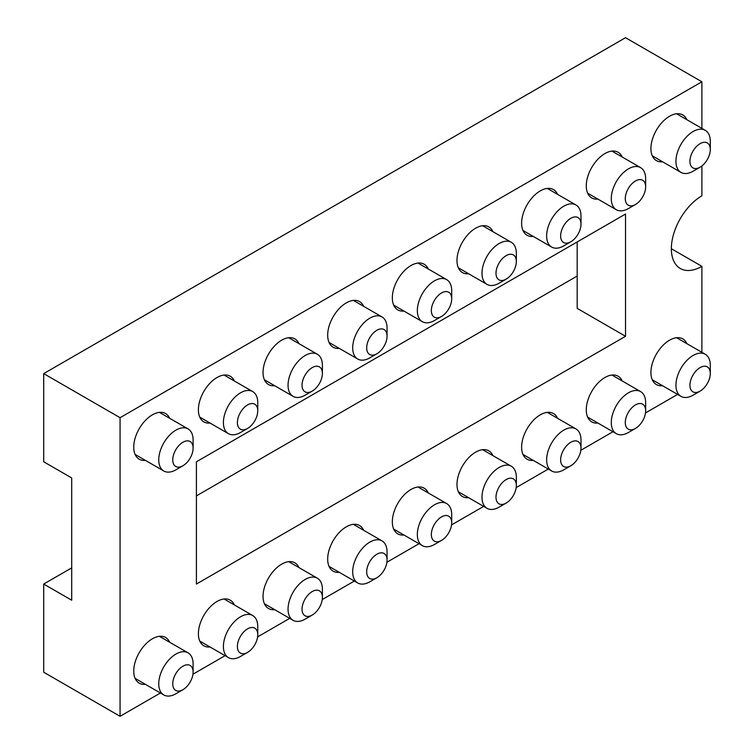 <?xml version="1.0" encoding="UTF-8"?>
<svg xmlns="http://www.w3.org/2000/svg" width="754" height="754" viewBox="0 0 754 754"><rect width="100%" height="100%" fill="white"/><g stroke="black" fill="none" stroke-linecap="round" stroke-linejoin="round"><path stroke-width="1.13" d="M677.601 394.408L645.49 412.947M612.955 431.731L580.844 450.27M548.299 469.054L516.188 487.593M483.653 506.386L451.542 524.916M419.007 543.709L386.896 562.248M354.361 581.032L322.25 599.571M289.706 618.355L257.604 636.894M225.06 655.678L192.949 674.217M160.413 693.001L120.065 716.3L43.704 672.219L43.704 584.048L71.705 600.212L71.705 477.951L43.704 461.787L43.704 373.616L120.065 417.697L701.899 81.781L625.537 37.7L43.704 373.616M701.899 352.325L701.899 266.351A43.195 24.939 -60 0 1 680.296 268.49A43.195 24.939 -60 0 1 673.68 233.881A43.195 24.939 -60 0 1 701.899 195.814L701.899 165.946M701.899 128.378L701.899 81.781M120.065 417.697L120.065 716.3M403.946 311.063A26.362 15.221 -60 0 1 397.792 309.903A26.362 15.221 -60 0 1 397.792 279.461A26.362 15.221 -60 0 1 424.163 264.23A26.362 15.221 -60 0 1 428.244 268.98M597.894 199.094A26.362 15.221 -60 0 1 591.739 197.925A26.362 15.221 -60 0 1 591.739 167.482A26.362 15.221 -60 0 1 618.101 152.261A26.362 15.221 -60 0 1 622.191 157.011M210.008 423.041A26.362 15.221 -60 0 1 203.853 421.872A26.362 15.221 -60 0 1 203.853 391.43A26.362 15.221 -60 0 1 230.215 376.208A26.362 15.221 -60 0 1 234.305 380.959M274.654 385.709A26.362 15.221 -60 0 1 268.499 384.549A26.362 15.221 -60 0 1 268.499 354.107A26.362 15.221 -60 0 1 294.861 338.885A26.362 15.221 -60 0 1 298.952 343.626M533.248 460.364A26.362 15.221 -60 0 1 527.093 459.205A26.362 15.221 -60 0 1 527.093 428.753A26.362 15.221 -60 0 1 553.455 413.531A26.362 15.221 -60 0 1 557.545 418.281M533.248 236.417A26.362 15.221 -60 0 1 527.093 235.257A26.362 15.221 -60 0 1 527.093 204.805A26.362 15.221 -60 0 1 553.455 189.584A26.362 15.221 -60 0 1 557.545 194.334M597.894 423.041A26.362 15.221 -60 0 1 591.739 421.882A26.362 15.221 -60 0 1 591.739 391.43A26.362 15.221 -60 0 1 618.101 376.208A26.362 15.221 -60 0 1 622.191 380.959M210.008 646.989A26.362 15.221 -60 0 1 203.853 645.82A26.362 15.221 -60 0 1 203.853 615.377A26.362 15.221 -60 0 1 230.215 600.156A26.362 15.221 -60 0 1 234.305 604.906M403.946 535.01A26.362 15.221 -60 0 1 397.792 533.851A26.362 15.221 -60 0 1 397.792 503.408A26.362 15.221 -60 0 1 424.163 488.187A26.362 15.221 -60 0 1 428.244 492.928M468.602 497.687A26.362 15.221 -60 0 1 462.447 496.528A26.362 15.221 -60 0 1 462.447 466.085A26.362 15.221 -60 0 1 488.809 450.854A26.362 15.221 -60 0 1 492.899 455.604M145.362 684.312A26.362 15.221 -60 0 1 139.207 683.143A26.362 15.221 -60 0 1 139.207 652.7A26.362 15.221 -60 0 1 165.569 637.479A26.362 15.221 -60 0 1 169.65 642.229M339.3 572.333A26.362 15.221 -60 0 1 333.145 571.174A26.362 15.221 -60 0 1 333.145 540.731A26.362 15.221 -60 0 1 359.517 525.51A26.362 15.221 -60 0 1 363.598 530.25M339.3 348.386A26.362 15.221 -60 0 1 333.145 347.226A26.362 15.221 -60 0 1 333.145 316.784A26.362 15.221 -60 0 1 359.517 301.562A26.362 15.221 -60 0 1 363.598 306.303M145.362 460.364A26.362 15.221 -60 0 1 139.207 459.195A26.362 15.221 -60 0 1 139.207 428.753A26.362 15.221 -60 0 1 165.569 413.531A26.362 15.221 -60 0 1 169.65 418.281M468.602 273.74A26.362 15.221 -60 0 1 462.447 272.58A26.362 15.221 -60 0 1 462.447 242.128A26.362 15.221 -60 0 1 488.809 226.907A26.362 15.221 -60 0 1 492.899 231.657M274.654 609.666A26.362 15.221 -60 0 1 268.499 608.497A26.362 15.221 -60 0 1 268.499 578.054A26.362 15.221 -60 0 1 294.861 562.833A26.362 15.221 -60 0 1 298.952 567.583M625.537 336.293L196.417 584.048L196.417 461.787L625.537 214.032L625.537 336.293L577.178 308.377L577.178 241.959M662.54 385.718A26.362 15.221 -60 0 1 656.385 384.549A26.362 15.221 -60 0 1 656.385 354.107A26.362 15.221 -60 0 1 682.756 338.885A26.362 15.221 -60 0 1 686.837 343.636M662.54 161.771A26.362 15.221 -60 0 1 656.385 160.602A26.362 15.221 -60 0 1 656.385 130.159A26.362 15.221 -60 0 1 682.756 114.938A26.362 15.221 -60 0 1 686.837 119.688M671.352 248.716L701.899 266.351M577.178 276.049L196.417 495.878M71.705 567.885L43.704 584.048M451.703 298.82L451.703 290.742A24.298 14.024 120 0 0 446.67 279.621A24.298 14.024 120 0 0 427.952 286.124A24.298 14.024 120 0 0 417.339 310.582A24.298 14.024 120 0 0 422.372 321.704A24.298 14.024 120 0 0 434.521 320.497L441.524 316.454A14.401 8.313 120 0 0 451.703 298.82A14.401 8.313 120 0 0 441.524 292.948A14.401 8.313 120 0 0 431.345 310.582A14.401 8.313 120 0 0 441.524 316.454M645.65 186.851L645.65 178.764A24.298 14.024 120 0 0 640.617 167.642A24.298 14.024 120 0 0 621.89 174.155A24.298 14.024 120 0 0 611.287 198.604A24.298 14.024 120 0 0 616.32 209.725A24.298 14.024 120 0 0 628.468 208.528L635.462 204.485A14.401 8.313 120 0 0 645.65 186.851A14.401 8.313 120 0 0 635.462 180.969A14.401 8.313 120 0 0 625.283 198.604A14.401 8.313 120 0 0 635.462 204.485M257.755 410.798L257.755 402.711A24.298 14.024 120 0 0 252.722 391.59A24.298 14.024 120 0 0 234.004 398.103A24.298 14.024 120 0 0 223.401 422.551A24.298 14.024 120 0 0 228.434 433.673A24.298 14.024 120 0 0 240.573 432.466L247.576 428.432A14.401 8.313 120 0 0 257.755 410.798A14.401 8.313 120 0 0 247.576 404.917A14.401 8.313 120 0 0 237.397 422.551A14.401 8.313 120 0 0 247.576 428.432M322.401 373.475L322.401 365.388A24.298 14.024 120 0 0 317.377 354.267A24.298 14.024 120 0 0 298.65 360.78A24.298 14.024 120 0 0 288.047 385.228A24.298 14.024 120 0 0 293.08 396.35A24.298 14.024 120 0 0 305.229 395.143L312.222 391.109A14.401 8.313 120 0 0 322.401 373.475A14.401 8.313 120 0 0 312.222 367.594A14.401 8.313 120 0 0 302.043 385.228A14.401 8.313 120 0 0 312.222 391.109M580.995 448.121L580.995 440.044A24.298 14.024 120 0 0 575.962 428.922A24.298 14.024 120 0 0 557.244 435.426A24.298 14.024 120 0 0 546.641 459.883A24.298 14.024 120 0 0 551.674 471.005A24.298 14.024 120 0 0 563.822 469.799L570.816 465.755A14.401 8.313 120 0 0 580.995 448.121A14.401 8.313 120 0 0 570.816 442.249A14.401 8.313 120 0 0 560.637 459.883A14.401 8.313 120 0 0 570.816 465.755M580.995 224.174L580.995 216.096A24.298 14.024 120 0 0 575.962 204.975A24.298 14.024 120 0 0 557.244 211.478A24.298 14.024 120 0 0 546.641 235.927A24.298 14.024 120 0 0 551.674 247.058A24.298 14.024 120 0 0 563.822 245.851L570.816 241.808A14.401 8.313 120 0 0 580.995 224.174A14.401 8.313 120 0 0 570.816 218.292A14.401 8.313 120 0 0 560.637 235.927A14.401 8.313 120 0 0 570.816 241.808M645.65 410.798L645.65 402.721A24.298 14.024 120 0 0 640.617 391.599A24.298 14.024 120 0 0 621.89 398.103A24.298 14.024 120 0 0 611.287 422.551A24.298 14.024 120 0 0 616.32 433.682A24.298 14.024 120 0 0 628.468 432.476L635.462 428.432A14.401 8.313 120 0 0 645.65 410.798A14.401 8.313 120 0 0 635.462 404.917A14.401 8.313 120 0 0 625.283 422.551A14.401 8.313 120 0 0 635.462 428.432M257.755 634.745L257.755 626.659A24.298 14.024 120 0 0 252.722 615.537A24.298 14.024 120 0 0 234.004 622.05A24.298 14.024 120 0 0 223.401 646.498A24.298 14.024 120 0 0 228.434 657.62A24.298 14.024 120 0 0 240.573 656.423L247.576 652.38A14.401 8.313 120 0 0 257.755 634.745A14.401 8.313 120 0 0 247.576 628.864A14.401 8.313 120 0 0 237.397 646.498A14.401 8.313 120 0 0 247.576 652.38M451.703 522.776L451.703 514.69A24.298 14.024 120 0 0 446.67 503.568A24.298 14.024 120 0 0 427.952 510.081A24.298 14.024 120 0 0 417.339 534.529A24.298 14.024 120 0 0 422.372 545.651A24.298 14.024 120 0 0 434.521 544.445L441.524 540.401A14.401 8.313 120 0 0 451.703 522.776A14.401 8.313 120 0 0 441.524 516.895A14.401 8.313 120 0 0 431.345 534.529A14.401 8.313 120 0 0 441.524 540.401M516.349 485.444L516.349 477.367A24.298 14.024 120 0 0 511.316 466.245A24.298 14.024 120 0 0 492.598 472.749A24.298 14.024 120 0 0 481.985 497.206A24.298 14.024 120 0 0 487.018 508.328A24.298 14.024 120 0 0 499.167 507.122L506.17 503.078A14.401 8.313 120 0 0 516.349 485.444A14.401 8.313 120 0 0 506.17 479.572A14.401 8.313 120 0 0 495.991 497.206A14.401 8.313 120 0 0 506.17 503.078M193.109 672.068L193.109 663.991A24.298 14.024 120 0 0 188.076 652.86A24.298 14.024 120 0 0 169.358 659.373A24.298 14.024 120 0 0 158.745 683.821A24.298 14.024 120 0 0 163.778 694.943A24.298 14.024 120 0 0 175.927 693.746L182.93 689.703A14.401 8.313 120 0 0 193.109 672.068A14.401 8.313 120 0 0 182.93 666.187A14.401 8.313 120 0 0 172.751 683.821A14.401 8.313 120 0 0 182.93 689.703M387.056 560.099L387.056 552.013A24.298 14.024 120 0 0 382.024 540.891A24.298 14.024 120 0 0 363.296 547.404A24.298 14.024 120 0 0 352.693 571.852A24.298 14.024 120 0 0 357.726 582.974A24.298 14.024 120 0 0 369.875 581.768L376.877 577.734A14.401 8.313 120 0 0 387.056 560.099A14.401 8.313 120 0 0 376.868 554.218A14.401 8.313 120 0 0 366.689 571.852A14.401 8.313 120 0 0 376.877 577.734M387.056 336.152L387.056 328.065A24.298 14.024 120 0 0 382.024 316.944A24.298 14.024 120 0 0 363.296 323.457A24.298 14.024 120 0 0 352.693 347.905A24.298 14.024 120 0 0 357.726 359.027A24.298 14.024 120 0 0 369.875 357.82L376.877 353.777A14.401 8.313 120 0 0 387.056 336.152A14.401 8.313 120 0 0 376.868 330.271A14.401 8.313 120 0 0 366.689 347.905A14.401 8.313 120 0 0 376.877 353.777M193.109 448.121L193.109 440.034A24.298 14.024 120 0 0 188.076 428.913A24.298 14.024 120 0 0 169.358 435.426A24.298 14.024 120 0 0 158.745 459.874A24.298 14.024 120 0 0 163.778 470.996A24.298 14.024 120 0 0 175.927 469.799L182.93 465.755A14.401 8.313 120 0 0 193.109 448.121A14.401 8.313 120 0 0 182.93 442.24A14.401 8.313 120 0 0 172.751 459.874A14.401 8.313 120 0 0 182.93 465.755M516.349 261.497L516.349 253.419A24.298 14.024 120 0 0 511.316 242.298A24.298 14.024 120 0 0 492.598 248.801A24.298 14.024 120 0 0 481.985 273.259A24.298 14.024 120 0 0 487.018 284.381A24.298 14.024 120 0 0 499.167 283.174L506.17 279.131A14.401 8.313 120 0 0 516.349 261.497A14.401 8.313 120 0 0 506.17 255.625A14.401 8.313 120 0 0 495.991 273.259A14.401 8.313 120 0 0 506.17 279.131M322.401 597.422L322.401 589.336A24.298 14.024 120 0 0 317.377 578.214A24.298 14.024 120 0 0 298.65 584.727A24.298 14.024 120 0 0 288.047 609.175A24.298 14.024 120 0 0 293.08 620.297A24.298 14.024 120 0 0 305.229 619.091L312.222 615.057A14.401 8.313 120 0 0 322.401 597.422A14.401 8.313 120 0 0 312.222 591.541A14.401 8.313 120 0 0 302.043 609.175A14.401 8.313 120 0 0 312.222 615.057M710.296 373.475L710.296 365.388A24.298 14.024 120 0 0 705.263 354.267A24.298 14.024 120 0 0 686.536 360.78A24.298 14.024 120 0 0 675.933 385.228A24.298 14.024 120 0 0 680.966 396.35A24.298 14.024 120 0 0 693.115 395.153L700.117 391.109A14.401 8.313 120 0 0 710.296 373.475A14.401 8.313 120 0 0 700.117 367.594A14.401 8.313 120 0 0 689.929 385.228A14.401 8.313 120 0 0 700.117 391.109M710.296 149.528L710.296 141.441A24.298 14.024 120 0 0 705.263 130.319A24.298 14.024 120 0 0 686.536 136.832A24.298 14.024 120 0 0 675.933 161.281A24.298 14.024 120 0 0 680.966 172.402A24.298 14.024 120 0 0 693.115 171.205L700.117 167.162A14.401 8.313 120 0 0 710.296 149.528A14.401 8.313 120 0 0 700.117 143.646A14.401 8.313 120 0 0 689.929 161.281A14.401 8.313 120 0 0 700.117 167.162M446.67 279.621L418.008 263.071M422.372 321.704L393.711 305.153M640.617 167.642L611.946 151.102M616.32 209.725L587.658 193.184M252.722 391.59L224.061 375.04M228.434 433.673L199.763 417.122M317.377 354.267L288.707 337.717M293.08 396.35L264.418 379.799M575.962 428.922L547.3 412.372M551.674 471.005L523.003 454.455M575.962 204.975L547.3 188.425M551.674 247.058L523.003 230.507M640.617 391.599L611.946 375.049M616.32 433.682L587.658 417.132M252.722 615.537L224.061 598.987M228.434 657.62L199.763 641.07M446.67 503.568L418.008 487.018M422.372 545.651L393.711 529.101M511.316 466.245L482.654 449.695M487.018 508.328L458.357 491.778M188.076 652.86L159.414 636.319M163.778 694.943L135.117 678.402M382.024 540.891L353.362 524.341M357.726 582.974L329.064 566.424M382.024 316.944L353.362 300.394M357.726 359.027L329.064 342.476M188.076 428.913L159.414 412.363M163.778 470.996L135.117 454.445M511.316 242.298L482.654 225.748M487.018 284.381L458.357 267.83M317.377 578.214L288.707 561.664M293.08 620.297L264.418 603.747M705.263 354.267L676.602 337.726M680.966 396.35L652.304 379.809M705.263 130.319L676.602 113.769M680.966 172.402L652.304 155.852"/></g></svg>
